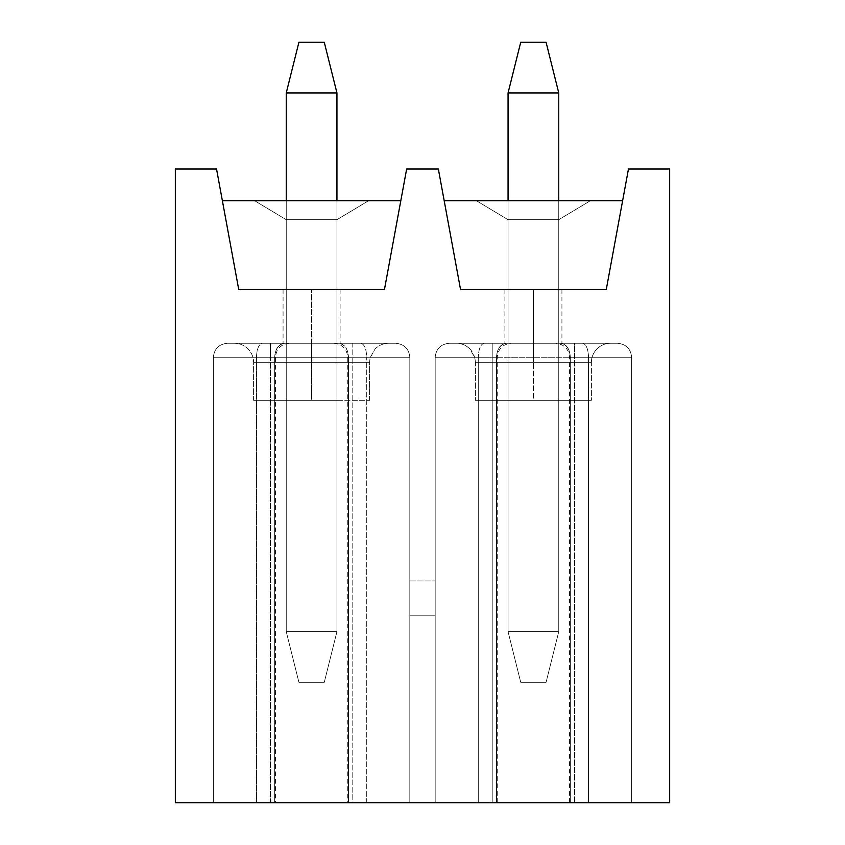 <?xml version="1.0" encoding="UTF-8"?>
<svg xmlns="http://www.w3.org/2000/svg" width="845" height="845" viewBox="0 0 845 845"><rect width="100%" height="100%" fill="white"/><g stroke="black" fill="none" stroke-linecap="round" stroke-linejoin="round"><path stroke-width="0.63" stroke-dasharray="4.22 3.17" d="M324.269 682.337L298.919 682.337L324.269 682.337L336.944 631.637L286.244 631.637L286.244 92.95L336.944 92.95L336.944 631.637L336.944 92.95L324.269 42.25L298.919 42.25L286.244 92.95L286.244 631.637L336.944 631.637L324.269 682.337L336.944 631.637L286.244 631.637L286.244 200.687L286.244 631.637L298.919 682.337L324.269 682.337L298.919 682.337L286.244 631.637L336.944 631.637L324.269 682.337L298.919 682.337L286.244 631.637L298.919 682.337L324.269 682.337L298.919 682.337L286.244 631.637L336.944 631.637L336.944 92.95L286.244 92.95L298.919 42.25L324.269 42.25L336.944 92.95L286.244 92.95L286.244 631.637L286.244 92.95L336.944 92.95L336.944 631.637L286.244 631.637L286.244 92.95L286.244 631.637L336.944 631.637L336.944 92.95L336.944 631.637L324.269 682.337L336.944 631.637L324.269 682.337L336.944 631.637L286.244 631.637L298.919 682.337L286.244 631.637L298.919 682.337L324.269 682.337M324.269 42.25L298.919 42.25L324.269 42.25L336.944 92.95L324.269 42.25L336.944 92.95L286.244 92.95L298.919 42.25L324.269 42.25L298.919 42.25L286.244 92.95L336.944 92.95L324.269 42.25M298.919 42.25L286.244 92.95L298.919 42.25M546.081 42.25L520.731 42.25L546.081 42.25L558.756 92.95L508.056 92.95L508.056 631.637L558.756 631.637L558.756 92.95L558.756 631.637L508.056 631.637L508.056 92.95L558.756 92.95L558.756 631.637L558.756 92.95L546.081 42.25L558.756 92.95L508.056 92.95L508.056 631.637L508.056 92.95L520.731 42.25L546.081 42.25L520.731 42.25L508.056 92.95L558.756 92.95L546.081 42.25L520.731 42.25L508.056 92.95L520.731 42.25L508.056 92.95L558.756 92.95L558.756 631.637L546.081 682.337L520.731 682.337L546.081 682.337L520.731 682.337L508.056 631.637L558.756 631.637L546.081 682.337L558.756 631.637L508.056 631.637L520.731 682.337L508.056 631.637L520.731 682.337L546.081 682.337L558.756 631.637L508.056 631.637L508.056 92.95L508.056 631.637L558.756 631.637L558.756 92.95L546.081 42.25L558.756 92.95L508.056 92.95L520.731 42.25L546.081 42.25M546.081 682.337L520.731 682.337L546.081 682.337L558.756 631.637L546.081 682.337L558.756 631.637L508.056 631.637L508.056 200.687L508.056 631.637L520.731 682.337L546.081 682.337L520.731 682.337L508.056 631.637L558.756 631.637L546.081 682.337M520.731 682.337L508.056 631.637L520.731 682.337M435.175 615.213L435.175 357.224L435.175 802.75L435.175 357.224L435.175 802.75L435.175 615.213L435.175 802.75L496.48 802.75L409.825 802.75L492.212 802.75L492.212 343.281L449.117 343.281C440.71 344.168 436.062 348.816 435.175 357.224L574.6 357.224L574.6 343.281L492.212 343.281L492.212 357.224L435.175 357.224C436.062 348.816 440.71 344.168 449.117 343.281C440.71 344.168 436.062 348.816 435.175 357.224C436.062 348.816 440.71 344.168 449.117 343.281L506.113 343.281C500.293 344.116 497.082 348.763 496.48 357.224L435.175 357.224L496.48 357.224C497.082 348.763 500.293 344.116 506.113 343.281L506.546 343.281C500.483 344.168 497.124 348.816 496.48 357.224C497.124 348.816 500.483 344.168 506.546 343.281L484.217 343.281C480.636 344.168 478.65 348.816 478.27 357.224C478.65 348.816 480.636 344.168 484.217 343.281L449.117 343.281C440.71 344.168 436.062 348.816 435.175 357.224C436.062 348.816 440.71 344.168 449.117 343.281C440.71 344.168 436.062 348.816 435.175 357.224C436.062 348.816 440.71 344.168 449.117 343.281L617.695 343.281L574.6 343.281L574.6 357.224L631.637 357.224C630.75 348.816 626.103 344.168 617.695 343.281C626.103 344.168 630.75 348.816 631.637 357.224C630.75 348.816 626.103 344.168 617.695 343.281C626.103 344.168 630.75 348.816 631.637 357.224L570.333 357.224C569.731 348.763 566.52 344.116 560.7 343.281L617.695 343.281L560.7 343.281C566.52 344.116 569.731 348.763 570.333 357.224C569.688 348.816 566.33 344.168 560.267 343.281L560.267 343.281C566.33 344.168 569.688 348.816 570.333 357.224L588.543 357.224C588.162 348.816 586.177 344.168 582.596 343.281C586.177 344.168 588.162 348.816 588.543 357.224L631.637 357.224C630.75 348.816 626.103 344.168 617.695 343.281C626.103 344.168 630.75 348.816 631.637 357.224L435.175 357.224L435.175 802.75L435.175 357.224L631.637 357.224C630.75 348.816 626.103 344.168 617.695 343.281C626.103 344.168 630.75 348.816 631.637 357.224L574.6 357.224L574.6 802.75L631.637 802.75L631.637 357.224L631.637 802.75L435.175 802.75L435.175 357.224L496.48 357.224L496.48 802.75L435.175 802.75L496.48 802.75L496.48 357.224L496.48 802.75L496.48 357.224L478.27 357.224L478.27 802.75L478.27 357.224L435.175 357.224L435.175 802.75L213.362 802.75L631.637 802.75L631.637 357.224L631.637 802.75L631.637 357.224L588.543 357.224L588.543 802.75L631.637 802.75L570.333 802.75L588.543 802.75L588.543 357.224L570.333 357.224L570.333 802.75L570.333 357.224L570.333 802.75L570.333 357.224L631.637 357.224L631.637 802.75L631.637 357.224L631.637 802.75L570.333 802.75L631.637 802.75L574.6 802.75L574.6 357.224L492.212 357.224L492.212 802.75L574.6 802.75L213.362 802.75L213.362 357.224L409.825 357.224L409.825 802.75L409.825 357.224L409.825 802.75L409.825 357.224L366.73 357.224L366.73 802.75L409.825 802.75L348.52 802.75L366.73 802.75L366.73 357.224L348.52 357.224L348.52 802.75L348.52 357.224L348.52 802.75L348.52 357.224L409.825 357.224L409.825 802.75L409.825 357.224L409.825 802.75L409.825 357.224L270.4 357.224L270.4 802.75L352.787 802.75L352.787 357.224L352.787 802.75L409.825 802.75L409.825 580.938L409.825 615.213L435.175 615.213L435.175 580.938L435.175 615.213L435.175 580.938L435.175 615.213L409.825 615.213L409.825 580.938L409.825 615.213L409.825 580.938L409.825 615.213L435.175 615.213L409.825 615.213L409.825 802.75L435.175 802.75L435.175 615.213L435.175 802.75L409.825 802.75L409.825 615.213L435.175 615.213L435.175 580.938L435.175 615.213L435.175 580.938L435.175 615.213L409.825 615.213L409.825 580.938L409.825 615.213L409.825 580.938L409.825 615.213L435.175 615.213L409.825 615.213L409.825 802.75L435.175 802.75L435.175 615.213M669.662 169L628.469 169L606.287 289.412L460.525 289.412L606.287 289.412L460.525 289.412L444.185 200.687L622.628 200.687L444.185 200.687L622.628 200.687L606.287 289.412L460.525 289.412L606.287 289.412L622.628 200.687L444.185 200.687L460.525 289.412L606.287 289.412L460.525 289.412L444.185 200.687L622.628 200.687L444.185 200.687L460.525 289.412L438.344 169L406.656 169L438.344 169L460.525 289.412L606.287 289.412L460.525 289.412L606.287 289.412L628.469 169L669.662 169L669.662 802.75L175.337 802.75L175.337 169L216.531 169L238.712 289.412L384.475 289.412L406.656 169L384.475 289.412L238.712 289.412L222.372 200.687L400.815 200.687L384.475 289.412L238.712 289.412L216.531 169L175.337 169L175.337 802.75L669.662 802.75L669.662 169M533.406 289.412L504.887 289.412L561.925 289.412L533.406 289.412L561.925 289.412L533.406 289.412L533.406 343.281L561.925 343.281L504.887 343.281L533.406 343.281L504.887 343.281L533.406 343.281L533.406 289.412L561.925 289.412L533.406 289.412M533.406 362.294L591.394 362.294L533.406 362.294L591.394 362.294L533.406 362.294L533.406 343.281L610.407 343.281L456.406 343.281L533.406 343.281L456.406 343.281L533.406 343.281L533.406 362.294L475.418 362.294L591.394 362.294L533.406 362.294L591.394 362.294L533.406 362.294L533.406 343.281L610.407 343.281L456.406 343.281L533.406 343.281L456.406 343.281L533.406 343.281L533.406 362.294L475.418 362.294L591.394 362.294L533.406 362.294L591.394 362.294L533.406 362.294L533.406 400.319L475.418 400.319L591.394 400.319L475.418 400.319L533.406 400.319L475.418 400.319L533.406 400.319L533.406 362.294L475.418 362.294L591.394 362.294L533.406 362.294L591.394 362.294L533.406 362.294L533.406 400.319L475.418 400.319L591.394 400.319L475.418 400.319L533.406 400.319L475.418 400.319L533.406 400.319L533.406 362.294M506.113 343.281L560.7 343.281M590.444 200.687L558.756 219.7L590.444 200.687L476.369 200.687L508.056 219.7L558.756 219.7L590.444 200.687L558.756 219.7L508.056 219.7L476.369 200.687L508.056 219.7L476.369 200.687L590.444 200.687L558.756 219.7L590.444 200.687L476.369 200.687L508.056 219.7L558.756 219.7L590.444 200.687L558.756 219.7L508.056 219.7L476.369 200.687L508.056 219.7L476.369 200.687L590.444 200.687M508.056 400.319L508.056 219.7L508.056 400.319L558.756 400.319L558.756 219.7L508.056 219.7L508.056 400.319L508.056 219.7L558.756 219.7L558.756 400.319L558.756 219.7L558.756 400.319L508.056 400.319L558.756 400.319L558.756 219.7L508.056 219.7L508.056 400.319L508.056 219.7L558.756 219.7L558.756 400.319L558.756 219.7L558.756 400.319L508.056 400.319L508.056 219.7L508.056 400.319L558.756 400.319L508.056 400.319M560.267 343.281L506.546 343.281M533.406 343.281L456.406 343.281L533.406 343.281M284.3 343.281C278.48 344.116 275.269 348.763 274.667 357.224L213.362 357.224L213.362 802.75L213.362 357.224L274.667 357.224L274.667 802.75L213.362 802.75L213.362 357.224L213.362 802.75L274.667 802.75L274.667 357.224L274.667 802.75L274.667 357.224L256.457 357.224L256.457 802.75L256.457 357.224L213.362 357.224L213.362 802.75L213.362 357.224L213.362 802.75L270.4 802.75L270.4 357.224L213.362 357.224C214.25 348.816 218.897 344.168 227.305 343.281L395.882 343.281C404.29 344.168 408.938 348.816 409.825 357.224C408.938 348.816 404.29 344.168 395.882 343.281C404.29 344.168 408.938 348.816 409.825 357.224L213.362 357.224C214.25 348.816 218.897 344.168 227.305 343.281C218.897 344.168 214.25 348.816 213.362 357.224L256.457 357.224C256.838 348.816 258.823 344.168 262.404 343.281L227.305 343.281C218.897 344.168 214.25 348.816 213.362 357.224C214.25 348.816 218.897 344.168 227.305 343.281L262.404 343.281C258.823 344.168 256.838 348.816 256.457 357.224L274.667 357.224C275.312 348.816 278.67 344.168 284.733 343.281C278.67 344.168 275.312 348.816 274.667 357.224L274.667 357.224C275.269 348.763 278.48 344.116 284.3 343.281L284.733 343.281M311.594 343.281L234.593 343.281L388.594 343.281L234.593 343.281L388.594 343.281L234.593 343.281L311.594 343.281L234.593 343.281L311.594 343.281L311.594 362.294L253.606 362.294L369.582 362.294L311.594 362.294L369.582 362.294L311.594 362.294L311.594 400.319L253.606 400.319L369.582 400.319L253.606 400.319L311.594 400.319L253.606 400.319L311.594 400.319L311.594 362.294L253.606 362.294L369.582 362.294L311.594 362.294L369.582 362.294L311.594 362.294L311.594 400.319L253.606 400.319L369.582 400.319L253.606 400.319L311.594 400.319L253.606 400.319L311.594 400.319L311.594 362.294L253.606 362.294L369.582 362.294L311.594 362.294L369.582 362.294L311.594 362.294L311.594 343.281L388.594 343.281L234.593 343.281L311.594 343.281L234.593 343.281L311.594 343.281L311.594 362.294L253.606 362.294L369.582 362.294L311.594 362.294L369.582 362.294L311.594 362.294L311.594 343.281L340.112 343.281L283.075 343.281L311.594 343.281L283.075 343.281L311.594 343.281L311.594 289.412L340.112 289.412L283.075 289.412L340.112 289.412L311.594 289.412L340.112 289.412L311.594 289.412L311.594 343.281M336.944 400.319L286.244 400.319L336.944 400.319L286.244 400.319L336.944 400.319L336.944 219.7L286.244 219.7L286.244 400.319L286.244 219.7L286.244 400.319L336.944 400.319L336.944 219.7L336.944 400.319L286.244 400.319L286.244 219.7L336.944 219.7L336.944 400.319L336.944 219.7L286.244 219.7L286.244 400.319L336.944 400.319L336.944 219.7L336.944 400.319L286.244 400.319L286.244 219.7L336.944 219.7L336.944 400.319M384.475 289.412L400.815 200.687L384.475 289.412L400.815 200.687L384.475 289.412L400.815 200.687L222.372 200.687L238.712 289.412L384.475 289.412L238.712 289.412L384.475 289.412L400.815 200.687L222.372 200.687L238.712 289.412L384.475 289.412L238.712 289.412L384.475 289.412L238.712 289.412L222.372 200.687L400.815 200.687L384.475 289.412M254.556 200.687L368.631 200.687L254.556 200.687L368.631 200.687L254.556 200.687L286.244 219.7L286.244 400.319L286.244 219.7L254.556 200.687L286.244 219.7L336.944 219.7L368.631 200.687L254.556 200.687L368.631 200.687L336.944 219.7L286.244 219.7L254.556 200.687L286.244 219.7L254.556 200.687L286.244 219.7L336.944 219.7L368.631 200.687L336.944 219.7L368.631 200.687L254.556 200.687L368.631 200.687L336.944 219.7L286.244 219.7L254.556 200.687M400.815 200.687L222.372 200.687L400.815 200.687M368.631 200.687L336.944 219.7L368.631 200.687M409.825 357.224C408.938 348.816 404.29 344.168 395.882 343.281L360.783 343.281C364.364 344.168 366.35 348.816 366.73 357.224L409.825 357.224L366.73 357.224C366.35 348.816 364.364 344.168 360.783 343.281L338.454 343.281C344.517 344.168 347.876 348.816 348.52 357.224C347.876 348.816 344.517 344.168 338.454 343.281L338.887 343.281C344.707 344.116 347.918 348.763 348.52 357.224L348.52 357.224C347.918 348.763 344.707 344.116 338.887 343.281L395.882 343.281C404.29 344.168 408.938 348.816 409.825 357.224C408.938 348.816 404.29 344.168 395.882 343.281C404.29 344.168 408.938 348.816 409.825 357.224C408.938 348.816 404.29 344.168 395.882 343.281L352.787 343.281L352.787 357.224L409.825 357.224M227.305 343.281C218.897 344.168 214.25 348.816 213.362 357.224C214.25 348.816 218.897 344.168 227.305 343.281C218.897 344.168 214.25 348.816 213.362 357.224L352.787 357.224L352.787 343.281L270.4 343.281L270.4 357.224L270.4 343.281L227.305 343.281M504.887 289.412L504.887 343.281M561.925 289.412L561.925 343.281M591.394 362.294C591.363 357.361 593.222 352.883 596.961 348.848C600.996 345.109 605.474 343.25 610.407 343.281C605.474 343.25 600.996 345.109 596.961 348.848C593.222 352.883 591.363 357.361 591.394 362.294L591.394 400.319L591.394 362.294M475.418 362.294L474.858 357.699L469.852 348.848C465.817 345.109 461.338 343.25 456.406 343.281C463.292 342.711 474.584 348.436 475.418 362.294L475.418 400.319L475.418 362.294M497.24 802.75L497.24 357.224C498.127 348.805 502.775 344.158 511.183 343.281M569.572 802.75L569.572 357.224C568.685 348.805 564.037 344.158 555.63 343.281M333.817 343.281C342.225 344.158 346.872 348.805 347.76 357.224L347.76 802.75M289.37 343.281C280.962 344.158 276.315 348.805 275.428 357.224L275.428 802.75M369.582 400.319L369.582 362.294L370.142 357.699L375.148 348.848C379.183 345.109 383.662 343.25 388.594 343.281C383.662 343.25 379.183 345.109 375.148 348.848L370.142 357.699L369.582 362.294L369.582 400.319M253.606 400.319L253.606 362.294C253.637 357.361 251.778 352.883 248.039 348.848C244.004 345.109 239.526 343.25 234.593 343.281C239.526 343.25 244.004 345.109 248.039 348.848C251.778 352.883 253.637 357.361 253.606 362.294L253.606 400.319M283.075 289.412L283.075 343.281M340.112 289.412L340.112 343.281M409.825 580.938L435.175 580.938L409.825 580.938"/><path stroke-width="1.27" d="M298.919 42.25L324.269 42.25L298.919 42.25L286.244 92.95L286.244 200.687L286.244 92.95L336.944 92.95L286.244 92.95L298.919 42.25M336.944 200.687L336.944 92.95L336.944 200.687M336.944 92.95L324.269 42.25L336.944 92.95M520.731 42.25L546.081 42.25L520.731 42.25L508.056 92.95L508.056 200.687L508.056 92.95L558.756 92.95L508.056 92.95L520.731 42.25M558.756 200.687L558.756 92.95L558.756 200.687M558.756 92.95L546.081 42.25L558.756 92.95M628.469 169L669.662 169L628.469 169L606.287 289.412L628.469 169M444.185 200.687L622.628 200.687L444.185 200.687M438.344 169L460.525 289.412L606.287 289.412L460.525 289.412L438.344 169L406.656 169L438.344 169M175.337 169L216.531 169L175.337 169L175.337 802.75L669.662 802.75L669.662 169L669.662 802.75L175.337 802.75L175.337 169M406.656 169L384.475 289.412L238.712 289.412L216.531 169L238.712 289.412L384.475 289.412L406.656 169M400.815 200.687L222.372 200.687L400.815 200.687"/></g></svg>
